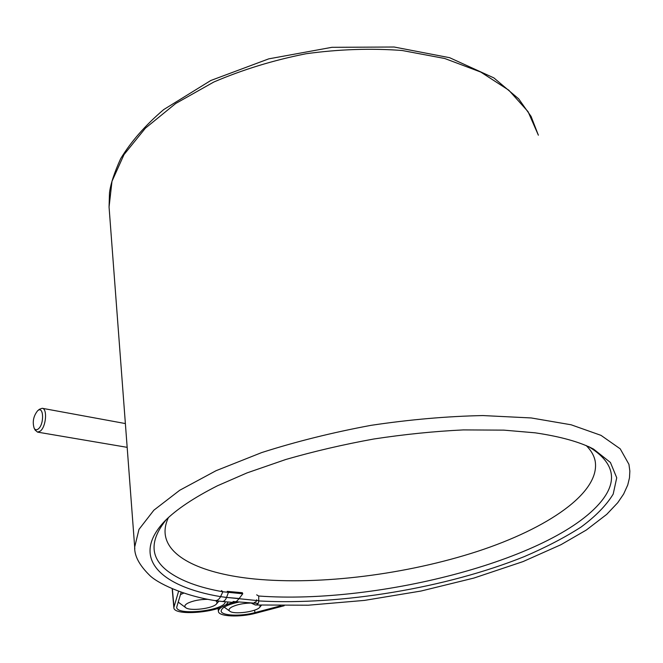 <?xml version="1.0" encoding="UTF-8"?>
<svg xmlns="http://www.w3.org/2000/svg" width="663" height="663" viewBox="0 0 663 663"><rect width="100%" height="100%" fill="white"/><g stroke="black" fill="none" stroke-linecap="round" stroke-linejoin="round"><path stroke-width="0.99" d="M233.517 602.443C223.663 605.17 218.624 608.12 218.392 611.286C218.218 616.648 239.989 617.601 256.075 613.151L284.162 605.75M280.971 605.75L254.907 612.62C240.487 616.615 220.986 615.745 221.152 610.955C221.649 607.532 227.55 604.581 238.862 602.087M250.962 603.04C243.379 603.222 237.039 604.515 231.926 606.927C229.033 608.526 228.304 609.935 229.763 611.162C233.724 614.825 256.589 611.783 259.83 607.184L260.145 605.236M208.049 599.319C199.828 599.344 192.991 600.678 187.546 603.313C184.778 604.905 184.14 606.33 185.615 607.59C189.742 611.443 213.121 608.593 216.602 603.836L217.157 602.145L215.765 600.719M180.435 594.603L183.775 593.095M227.931 601.979C225.81 611.7 173.316 617.195 173.839 607.532L178.587 591.297M181.173 592.216L176.698 607.225C176.259 616.151 225.271 610.557 225.246 601.747M38.288 428.944C44.504 424.221 43.717 405.159 37.592 410.803C33.399 416.132 32.263 421.958 34.178 428.265C35.247 430.005 36.614 430.229 38.288 428.944M37.592 410.803L39.399 409.286L42.192 408.284C47.62 408.532 46.103 426.881 40.252 431.149L37.534 432.119L35.18 430.113M242.749 593.791L239.169 598.507L226.589 597.413L228.395 592.498L227.194 591.346L242.351 592.722L242.749 593.791L222.892 591.769C198.983 587.542 180.701 580.747 168.046 571.382C149.846 557.707 149.399 540.295 166.695 519.137M134.813 548.773L134.68 547.05C134.324 555.644 139.164 564.926 149.225 574.904C156.609 582.81 183.054 595.639 214.953 600.587C217.215 600.786 219.088 599.468 220.564 596.642C161.192 586.73 129.26 558.171 165.07 520.778C176.424 509.408 193.886 497.739 217.447 485.78L247.009 472.91L285.786 459.492C313.939 451.37 343.293 444.533 373.849 438.997C404.521 434.331 434.348 431.306 463.329 429.914L503.789 430.13L535.14 432.823C560.442 436.552 579.91 441.972 593.526 449.083L588.454 446.522C612.91 461.34 617.916 478.669 603.471 498.518C559.473 558.329 378.954 604.863 258.719 596.02L256.672 594.835M254.393 602.46L256.075 601.772L256.68 599.758M251.161 603.048L255.313 604.987C257.517 604.946 258.653 603.595 258.736 600.943L258.719 596.02M239.169 598.507C237.114 601.126 235.406 602.452 234.047 602.493L222.279 601.498C224.061 601.498 225.495 600.131 226.589 597.413L220.564 596.642L222.892 591.769L221.459 590.584M258.18 603.438L233.036 601.498M258.736 600.736L224.243 597.172M586.175 445.503C591.015 450.326 593.998 455.448 595.142 460.876C600.769 492.659 547.406 528.51 477.327 551.434C406.659 574.373 320.759 585.338 254.691 579.006C203.98 574.034 166.587 557.848 165.079 532.845C164.789 527.947 165.932 522.8 168.493 517.397M254.609 610.142L254.907 612.62M173.946 606.678L172.372 588.843M109.262 209.641L109.063 207.047L111.989 181.281L124.014 154.595L145.363 128.216L175.654 103.536L213.834 82.013C242.658 69.64 273.421 60.217 306.115 53.736C339.108 49.219 371.123 48.142 402.159 50.504L444.757 58.501L480.791 72.085L508.811 90.201L528.055 111.649L538.373 135.202L531.071 116.398L518.681 98.845L493.877 77.903L449.63 57.698L394.137 47.015L331.906 47.322L268.747 58.858L210.801 80.496L163.728 109.569C145.354 125.216 130.992 141.609 120.633 158.73C114.177 173.026 110.464 184.455 109.486 192.991L109.063 207.047L134.68 547.05L138.981 529.381L153.874 510.187L179.69 490.288L216.063 470.697L261.686 452.58C296.054 441.575 332.536 432.483 371.131 425.323C409.908 419.538 447.16 416.281 482.896 415.56L531.245 417.955L571.125 424.784L601.001 435.359L620.228 448.843L628.938 464.34L629.85 471.086L629.477 477.841L627.737 485.018L623.626 494.068L617.717 502.736L606.736 514.355L586.258 530.077L560.939 544.713L523.032 561.594L473.954 578.045L421.03 591.031L364.567 600.388L308.312 605.203L255.313 604.987M588.653 446.622L593.526 449.083L610.424 462.476L616.731 477.774L613.192 494.101C606.413 505.239 595.73 516.204 581.161 526.986C564.793 537.502 545.848 547.365 524.325 556.588C446.589 587.915 341.147 605.526 258.736 600.943M218.086 608.394L218.392 611.286M259.83 607.184L261.396 605.294M229.763 611.162L224.21 607.117M216.602 603.836L218.889 601.159M185.615 607.59L178.148 602.054M173.839 607.532L172.181 588.769M125.382 423.566L42.192 408.284M127.172 447.343L37.534 432.119M34.178 428.265L35.296 430.32M603.471 498.518L604.689 496.728M214.953 600.587L222.279 601.498M595.142 460.876L594.554 458.614"/></g></svg>
